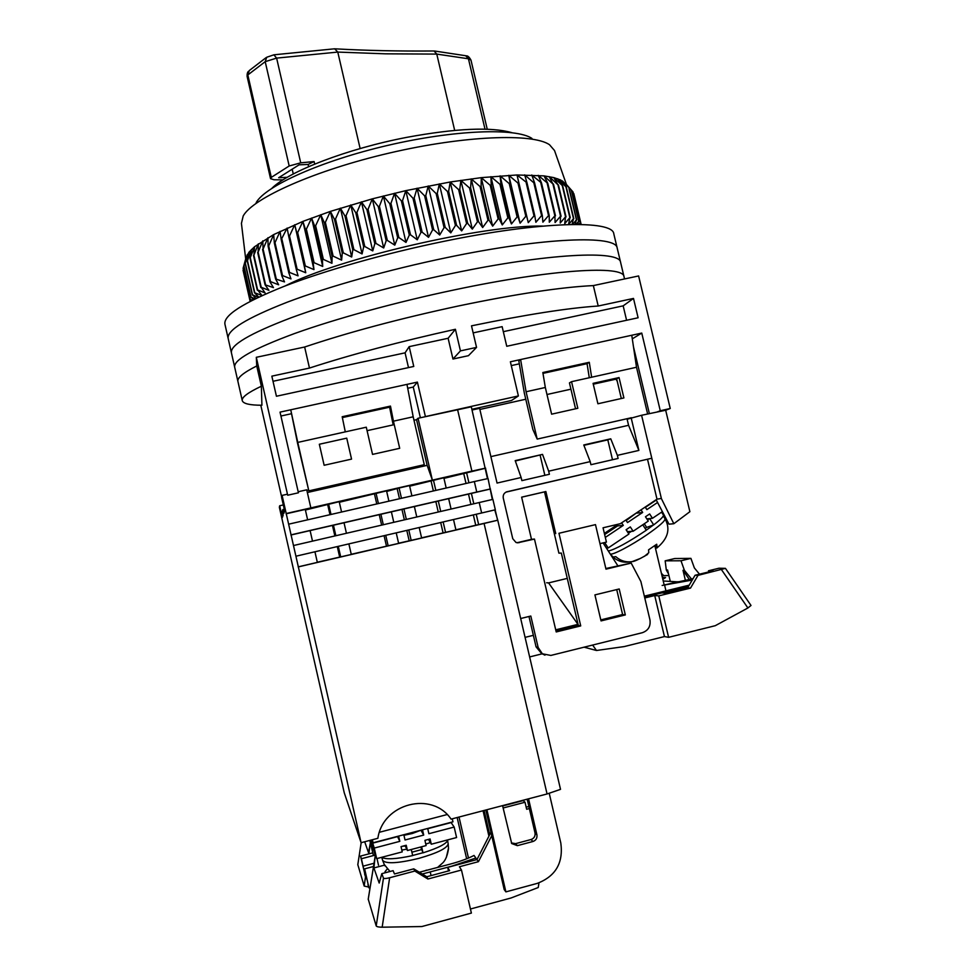 <?xml version="1.0" encoding="UTF-8"?>
<svg xmlns="http://www.w3.org/2000/svg" width="976" height="976" viewBox="0 0 976 976"><rect width="100%" height="100%" fill="white"/><g stroke="black" fill="none" stroke-linecap="round" stroke-linejoin="round"><path stroke-width="1.46" d="M271.926 188.27C288.64 171.422 347.59 148.633 407.212 137.274C456.121 128.32 490.965 126.77 511.741 132.626M476.544 347.395L468.456 355.679L452.962 359.034L448.118 338.269L409.176 346.639L413.763 366.451L276.428 396.244L271.84 376.15L309.465 368.062C351.128 354.532 399.77 341.6 455.402 329.278L460.44 350.884L476.544 347.395L471.506 325.838C525.82 314.626 568.044 308.013 598.203 306.013L633.497 298.424L638.109 317.773L506.751 346.273L502.14 326.655L473.153 332.889M309.465 368.062L304.646 347.017C348.639 332.243 399.916 318.566 458.439 305.976C516.292 293.922 561.261 287.127 593.347 285.59L598.203 306.013M670.244 408.493L638.609 275.952L593.347 285.59C561.261 287.127 516.292 293.922 458.439 305.976C399.916 318.566 348.639 332.243 304.646 347.017L256.31 357.301L287.7 495.222L298.424 492.795L280.039 412.128L417.399 382.104L425.402 416.593L518.39 395.939L510.387 361.779L641.757 333.072L660.276 410.762L670.244 408.493L665.681 410.237L641.586 415.276L661.423 498.687L651.748 458.244L506.593 491.855M660.276 410.762L656.811 412.092M256.31 357.301L256.749 365.963L261.361 386.228L261.922 405.235C249.868 405.235 243.329 403.722 242.292 400.709C241.389 397.476 247.745 392.645 261.361 386.228M260.787 405.235L281.686 497.126M649.382 413.641L633.497 346.907M519.342 363.828L511.278 365.597M518.39 395.939L511.534 400.477L471.896 409.298M420.375 417.752L413.251 387.057L407.712 388.265M291.19 413.775L280.929 416.02M632.302 338.843L641.757 333.072M624.542 278.953L624.006 276.659C623.701 265.094 552.526 269.071 454.67 289.823C396.329 302.096 335.707 318.749 294.545 333.536C253.235 348.835 233.288 360.071 234.691 367.257C233.288 360.071 253.235 348.835 294.545 333.536C335.707 318.749 396.329 302.096 454.67 289.823C552.526 269.071 623.701 265.094 624.006 276.659L620.602 262.373C620.102 250.002 548.744 253.077 450.9 273.683C392.572 285.858 332.011 302.682 290.946 317.834C249.746 333.524 229.909 345.223 231.446 352.934C229.909 345.223 249.746 333.524 290.946 317.834C332.011 302.682 392.572 285.858 450.9 273.683C548.744 253.077 620.102 250.002 620.602 262.373L617.198 248.111C616.503 234.911 544.974 237.107 447.142 257.554C388.814 269.644 328.314 286.639 287.359 302.145C246.269 318.225 226.542 330.388 228.201 338.635C226.542 330.388 246.269 318.225 287.359 302.145C328.314 286.639 388.814 269.644 447.142 257.554C544.974 237.107 616.503 234.911 617.198 248.111L613.806 233.85C612.916 219.844 541.204 221.149 443.372 241.45C385.056 253.431 324.63 270.608 283.772 286.48C242.792 302.95 223.187 315.565 224.956 324.337L237.949 381.579C236.961 377.956 243.231 372.747 256.749 365.963C243.231 372.747 236.961 377.956 237.949 381.579L242.292 400.709M297.765 442.409L308.831 490.879L297.546 443.25L290.738 409.786L297.765 442.409L345.297 431.868L342.186 416.728L390.473 406.089L393.438 421.181L413.19 416.801L406.968 384.385M417.399 382.104L413.251 387.057M520.611 359.546L518.842 360.949L524.295 392.938L532.872 429.501L537.19 439.09L526.076 391.754L520.611 359.546M526.076 391.754L545.328 387.484L542.839 372.527L589.284 362.291L587.064 363.67L589.284 377.736M631.765 335.256L636.511 367.257L591.627 377.224L589.284 362.291M409.176 346.639L405.077 352.836L273.012 381.287M455.402 329.278L448.118 338.269M408.493 367.598L405.077 352.836M460.44 350.884L452.962 359.034M633.497 298.424L623.164 305.854L503.323 331.669M626.592 320.274L623.164 305.854M342.356 417.594L389.607 407.187L393.182 424.877M542.985 373.381L587.064 363.67M545.328 387.484L551.611 414.178L577.829 408.285L571.546 381.677L591.627 377.224M630.228 417.996L537.19 439.09M636.511 367.257L647.637 414.007M623.896 397.94L619.052 377.566L593.079 383.348L597.91 403.771L623.896 397.94M413.19 416.801L424.279 464.698L308.831 490.879M351.555 459.11L324.142 465.271L319.335 444.251L346.736 438.151L351.555 459.11M393.438 421.181L399.696 448.301L372.539 454.401L366.281 427.207L345.297 431.868M389.607 407.187L390.473 406.089M571.546 381.677L569.447 382.909L575.559 408.798M593.237 384.032L616.649 378.822L621.322 398.513M619.052 377.566L616.649 378.822M566.422 184.452L554.514 150.536L549.488 144.704C532.603 133.041 464.32 135.554 389.619 152.988C314.906 170.324 252.833 198.14 243.195 215.977L241.426 223.394L245.684 258.884M562.359 180.877L571.472 190.186L562.359 180.877M531.969 138.421C515.975 127.685 454.523 129.808 387.899 145.351C321.25 160.82 265.448 185.977 256.176 202.593M581.049 224.48L573.254 192.967M578.902 224.443L580.232 222.723L579.622 224.456M576.084 224.431L578.67 221.198L577.585 224.431M572.631 224.443L576.426 219.844L575.059 224.431M246.025 257.688L249.026 252.15L254.553 246.733L273.683 234.582L302.889 221.393L330.376 211.402L372.295 198.86L405.809 190.637L450.217 182L481.266 177.644L481.119 186.416L489.037 220.137L487.988 220.283L489.037 220.137L492.66 226.139L498.138 218.953L499.151 218.831L502.262 224.944L507.862 217.843L508.825 217.746L511.424 223.968L517.109 216.953L518.012 216.879L520.11 223.199L525.832 216.282L526.686 216.233L528.26 222.638L534.006 215.83L534.799 215.806L535.873 222.296L541.582 215.611L542.327 215.598L542.888 222.162L548.549 215.598L549.22 215.611L549.305 222.235L554.88 215.806L555.1 222.516L560.553 216.221L560.236 222.992L565.543 216.831L564.726 223.663L569.862 217.648L568.557 224.517L573.485 218.648L572.058 224.456M481.266 177.644L517.012 174.972L544.059 175.887L553.819 177.608L560.932 180.109L566.324 187.172L557.711 178.767L562.725 185.94L553.819 177.608L557.955 184.793L549.268 176.656L552.916 183.976L544.059 175.887L547.804 183.415L538.215 175.338L541.509 182.988L531.749 174.997L534.567 182.793L533.823 182.78L524.673 174.875L527.003 182.817L517.012 174.972L518.866 183.073L518 183.11L508.813 175.302L510.167 183.561L509.252 183.622L500.102 175.851L500.944 184.281L499.98 184.366L490.904 176.644L491.245 185.233L490.233 185.342L481.266 177.644L492.66 226.139M581.159 224.492L573.827 193.651M580.354 222.882L573.01 191.943L566.117 184.11M481.119 186.416L480.07 186.55L471.249 178.876L470.603 187.819L469.517 187.978L460.879 180.34L459.757 189.454L458.635 189.637L450.217 182L448.631 191.296L447.484 191.503L439.334 183.878L437.285 193.346L436.126 193.565L428.257 185.952L425.78 195.59L424.609 195.834L417.069 188.209L414.178 198.018L412.994 198.274L405.809 190.637L402.539 200.617L401.368 200.897L394.56 193.236L390.937 203.374L389.766 203.667L383.373 195.981L379.42 206.278L378.261 206.583L372.295 198.86L368.062 209.303L366.915 209.62L361.413 201.861L356.923 212.439L355.801 212.768L350.75 204.96L346.041 215.672L344.955 216.001L340.392 208.144L335.5 218.978L334.451 219.307L330.376 211.402L325.35 222.333L324.337 222.674L320.762 214.708L315.626 225.724L314.662 226.078L311.588 218.038L306.379 229.14L305.476 229.494L302.889 221.393L297.668 232.556L296.814 232.91L294.728 224.736L289.506 235.96L288.713 236.314L287.115 228.055L281.21 239.669L280.088 231.349L275 242.658L274.329 242.987L273.683 234.582L268.705 245.903L268.107 246.233L267.912 237.754L263.081 249.087L262.788 240.852L258.14 252.162L258.335 243.841L253.894 255.139L254.553 246.733L250.027 258.286L251.454 249.502L247.489 260.726L249.026 252.15L245.171 263.581L247.282 254.651L243.793 266.009L246.208 257.017L243.097 268.278L250.173 299.339L252.43 300.169M243.305 269.169L250.417 301.206M285.26 285.907C337.342 258.713 484.169 224.626 542.839 226.09M258.774 297.094L254.468 292.702L261.934 295.423L257.627 289.933L265.106 292.934L261.226 287.286L268.949 290.336L265.057 284.797L273.475 287.627L269.986 281.93L270.523 281.625L278.672 284.809L275.586 278.953L284.516 281.893L281.857 275.891L282.54 275.574L290.982 278.904L288.786 272.743L289.518 272.426L298.07 275.854L296.326 269.547L297.131 269.217L305.744 272.755L304.475 266.302L305.329 265.972L313.967 269.608L313.174 263.02L314.089 262.69L322.714 266.448L322.409 259.738L323.373 259.409L331.95 263.288L332.121 256.456L333.133 256.127L341.612 260.128L342.271 253.199L343.32 252.857L351.677 257.005L352.8 249.966L353.898 249.649L362.072 253.931L363.67 246.806L364.792 246.489L372.759 250.917L374.821 243.707L375.955 243.402L383.69 247.977L386.179 240.718L387.338 240.413L394.78 245.147L397.696 237.827L398.867 237.534L405.992 242.414L409.31 235.057L410.493 234.777L417.264 239.803L420.949 232.422L422.132 232.166L428.525 237.339L432.563 229.946L433.734 229.702L439.712 235.033L444.08 227.64L445.239 227.42L450.79 232.886L455.438 225.505L456.585 225.297L461.672 230.909L466.589 223.565L467.699 223.382L472.311 229.128L477.447 221.82L478.533 221.65L482.656 227.53L487.988 220.283L480.07 186.55M255.956 298.436L252.528 294.825L258.323 297.302M253.601 299.583L251.027 297.058L255.078 298.863M251.698 300.547L250.173 299.339M572.888 191.76L580.232 222.723M571.472 190.186L578.866 221.345M571.277 190.015L578.67 221.198M569.24 188.6L576.682 219.966M568.971 188.441L576.426 219.844M566.324 187.172L573.827 218.77M565.995 187.038L573.485 218.648M562.725 185.94L570.265 217.746M562.322 185.818L569.862 217.648M558.431 184.891L566.019 216.904M557.955 184.793L565.543 216.831M553.453 184.049L561.09 216.269M552.916 183.976L560.553 216.221M547.804 183.415L555.49 215.83M547.194 183.354L554.88 215.806M541.509 182.988L549.22 215.611M540.826 182.963L548.549 215.598M250.076 301.047L243.048 270.193M534.567 182.793L542.327 215.598M533.823 182.78L541.582 215.611M250.222 299.132L243.134 268.058M527.003 182.817L534.799 215.806M526.21 182.829L534.006 215.83M250.917 297.277L243.793 266.009M517.012 174.972L528.26 222.638M251.027 297.058L243.902 265.765M518.866 183.073L526.686 216.233M518 183.11L525.832 216.282M252.345 295.057L245.171 263.581M508.813 175.302L520.11 223.199M252.528 294.825L245.354 263.325M510.167 183.561L518.012 216.879M509.252 183.622L517.109 216.953M254.468 292.702L247.245 261.007M500.102 175.851L511.424 223.968M254.724 292.458L247.489 260.726M500.944 184.281L508.825 217.746M499.98 184.366L507.862 217.843M257.298 290.201L250.027 258.286M490.904 176.644L502.262 224.944M257.627 289.933L250.344 258.006M491.245 185.233L499.151 218.831M490.233 185.342L498.138 218.953M260.824 287.554L253.504 255.444M261.226 287.286L253.894 255.139M265.057 284.797L257.676 252.479M471.249 178.876L482.656 227.53M265.521 284.516L258.14 252.162M470.603 187.819L478.533 221.65M469.517 187.978L477.447 221.82M269.986 281.93L262.556 249.405M460.879 180.34L472.311 229.128M270.523 281.625L263.081 249.087M459.757 189.454L467.699 223.382M458.635 189.637L466.589 223.565M275.586 278.953L268.107 246.233M450.217 182L461.672 230.909M276.196 278.648L268.705 245.903M448.631 191.296L456.585 225.297M447.484 191.503L455.438 225.505M281.857 275.891L274.329 242.987M439.334 183.878L450.79 232.886M282.54 275.574L275 242.658M437.285 193.346L445.239 227.42M436.126 193.565L444.08 227.64M288.786 272.743L281.21 239.669M428.257 185.952L439.712 235.033M289.518 272.426L281.942 239.34M425.78 195.59L433.734 229.702M424.609 195.834L432.563 229.946M296.326 269.547L288.713 236.314M417.069 188.209L428.525 237.339M297.131 269.217L289.506 235.96M414.178 198.018L422.132 232.166M305.744 272.755L294.728 224.736M412.994 198.274L420.949 232.422M304.475 266.302L296.814 232.91M405.809 190.637L417.264 239.803M305.329 265.972L297.668 232.556M402.539 200.617L410.493 234.777M313.967 269.608L302.889 221.393M401.368 200.897L409.31 235.057M313.174 263.02L305.476 229.494M394.56 193.236L405.992 242.414M314.089 262.69L306.379 229.14M390.937 203.374L398.867 237.534M322.714 266.448L311.588 218.038M389.766 203.667L397.696 237.827M322.409 259.738L314.662 226.078M383.373 195.981L394.78 245.147M323.373 259.409L315.626 225.724M379.42 206.278L387.338 240.413M331.95 263.288L320.762 214.708M378.261 206.583L386.179 240.718M332.121 256.456L324.337 222.674M372.295 198.86L383.69 247.977M333.133 256.127L325.35 222.333M368.062 209.303L375.955 243.402M341.612 260.128L330.376 211.402M366.915 209.62L374.821 243.707M342.271 253.199L334.451 219.307M361.413 201.861L372.759 250.917M343.32 252.857L335.5 218.978M356.923 212.439L364.792 246.489M351.677 257.005L340.392 208.144M355.801 212.768L363.67 246.806M352.8 249.966L344.955 216.001M350.75 204.96L362.072 253.931M353.898 249.649L346.041 215.672M485.462 468.187L487.878 478.569M490.306 489L492.734 499.407M495.174 509.826L497.601 520.257M517.5 542.827L534.47 539.069L556.21 631.948L580.72 625.909L558.967 533.274L595.482 524.624L605.986 569.154L631.191 563.079L640.878 581.513L649.943 619.833C650.833 626.263 648.296 630.557 642.342 632.704L550.867 655.433L542.351 653.798L538.154 647.491L530.81 616.039L520.684 618.516M519.098 542.705L516.011 542.485L512.754 538.703L503.262 498.065C502.835 494.844 504.141 492.709 507.178 491.684M641.586 415.276L627.129 419.229L628.568 425.304L638.89 450.412L631.118 417.655M472.055 410.005L479.606 408.334L497.052 483.059L521.135 477.508L521.867 480.619L549.403 474.275L548.671 471.176L590.199 461.611L590.931 464.698L618.101 458.439L617.369 455.365L638.89 450.412M594.921 594.896L601.045 620.907L625.335 614.929L619.211 588.979L594.921 594.896M617.21 381.226L616.051 379.139L593.274 384.202M570.936 389.18L546.975 394.511M525.771 399.233L479.875 409.444M529.639 656.933L542.302 653.786M525.076 637.365L533.372 635.327M555.71 629.825L577.963 624.359M603.083 542.912L617.759 565.641M521.635 497.187L544.523 491.88L558.894 553.16L561.334 553.075L578.317 625.421L555.978 630.923M631.191 563.079L605.84 568.52M528.98 616.49L536.056 646.832L541.631 653.566L544.962 655.152M616.71 589.589L622.603 614.526L600.801 619.894M558.967 533.274L595.482 524.624M555.734 533.591L545.865 491.538L544.523 491.88M578.317 625.421L580.72 625.909M545.865 491.538L521.635 497.162L531.493 539.325L534.47 539.069M531.493 539.325L516.975 542.754M505.958 492.124L651.748 458.244M647.539 459.379L656.994 499.163L620.37 523.685L603.046 527.796L606.425 542.107L599.972 543.644M661.313 498.468L656.994 499.163M661.423 498.687L673.83 523.722L689.886 511.692L665.681 410.237M490.879 456.622L628.568 425.304M548.671 471.176L542.534 454.389L515.194 460.623L521.135 477.508M617.369 455.365L610.744 438.81L583.77 444.971L590.199 461.611M625.335 614.929L622.603 614.526M663.229 581.001L678.113 581.879M678.076 581.696L664.205 585.088L654.933 546.048M673.83 523.722L668.975 524.173L656.14 499.736M610.744 438.81L607.804 439.859L612.501 459.733M515.316 460.989L542.534 454.389M540.155 455.316L544.852 475.324M583.904 445.324L607.804 439.859M618.064 524.234L604.376 533.396M650.272 518.512L647.393 519.757M631.484 531.359L628.385 533.274M644.294 523.758L646.661 527.418L653.7 524.893C660.862 519.354 664.083 516.048 663.363 514.95L661.582 512.18M649.809 518.866L653.7 524.893M608.329 551.037C615.636 549.232 628.288 542.302 646.295 530.249L642.769 524.783M636.681 512.766L626.202 520.537M662.387 511.631L652.456 518.293L649.662 513.962L645.465 516.768L648.259 521.099L633.119 531.249L627.507 531.639L626.226 529.651M625.86 520.013L627.507 522.575L642.672 512.437L636.913 513.12M604.669 542.522L608.182 547.963L606.364 548M645.209 507.056L646.868 509.631L657.568 502.469M642.672 512.437L641.012 509.875M605.315 537.41L623.298 525.393L621.639 522.831M633.119 531.249L630.313 526.918L626.092 529.736L628.898 534.079L608.182 547.963M623.298 525.393L617.613 525.893L604.644 534.555M646.807 518.854L652.456 518.293M656.287 500.041L645.38 507.337M616.991 524.942L617.613 525.893M644.282 556.418L648.784 552.733L648.564 549.83L656.702 544.242L657.202 547.743M645.16 528.492L646.612 527.345M653.469 524.966L646.258 530.2M629.239 561.883L629.276 561.944C623.701 562.81 618.625 561.456 614.026 557.918L613.001 557.028L615.783 556.662C620.553 560.871 626.019 562.53 632.167 561.615L640.781 558.296M662.826 579.305L665.571 577.56L662.387 577.45M689.215 585.161L644.343 596.153M657.592 593.945L644.526 596.946M657.58 593.908L678.235 588.845L678.54 590.138M688.556 586.283L678.235 588.845M708.869 571.887L708.478 570.789L713.029 570.875L695.046 575.267L687.592 587.918L666.022 593.201L661.923 592.883L644.575 597.141M576.389 624.738L577.097 625.726M592.627 645.051L596.482 650.492L584.075 647.173M546.645 582.757L548.585 582.904L578.109 624.555M596.482 650.492L624.274 646.576L664.449 636.559L668.609 637.328L715.274 625.689L747.897 607.987L751.008 605.462L725.436 568.361L698.011 575.352L690.508 588.101L658.776 595.872L654.725 595.531L644.77 597.971M664.168 584.966L693.045 578.658M662.155 585.441L692.216 580.061M687.592 587.918L690.508 588.101M695.046 575.267L698.011 575.352M708.478 570.789L718.97 568.227L725.412 568.349M567.276 578.39L548.585 582.904M664.449 636.559L654.725 595.531M661.972 575.694L668.902 575.523M685.408 580.403L683.005 570.301L684.396 570.326L681.004 560.773L665.168 560.834L666.303 569.984L667.584 570.008L670.28 581.33M665.961 590.992L664.729 585.6M658.776 595.872L668.609 637.328M699.499 574.169L694.351 567.91L690.923 558.37L674.721 558.528L665.168 560.834M681.004 560.773L690.923 558.37M691.52 579.024L684.396 570.326M663.424 575.34L661.399 573.302M666.303 569.984L668.511 573.888M683.005 570.301L689.434 579.622M360.132 148.547L337.781 52.082L385.557 53.826L436.772 54.095L454.67 130.381M292.178 169.19L293.276 173.972M287.225 177.315L278.672 177.73L299.095 164.822L308.099 164.444L308.611 166.664M308.099 164.444L314.101 161.552L314.687 164.09M466.321 55.852C467.785 55.681 469.334 57.108 470.981 60.122L468.443 58.78L436.772 54.095M282.991 179.889L274.012 179.755L270.535 178.657L271.304 177.376L289.177 165.981L300.718 162.833L314.101 161.552M434.698 51.033L465.698 55.73L468.443 58.78L485.011 129.161M289.177 165.981L265.204 61.659L247.831 74.945L271.304 177.376M337.781 52.082L276.623 58.109L300.718 162.833M335.268 48.837C365.976 50.557 398.891 51.277 434.027 50.984L436.76 54.046M248.477 71.333C247.465 72.126 247.013 73.834 247.123 76.47L249.331 70.516L266.058 57.669M274.219 54.778L334.634 48.8L337.769 52.045M273.866 54.827L276.623 58.109L265.204 61.659L266.716 57.255L273.866 54.827M361.083 842.703L344.247 792.768L279.343 507.227L279.685 505.763L282.345 517.475L283.125 515.267L282.259 511.485L282.857 509.57L283.748 513.498L284.663 510.875L281.613 497.455L282.088 495.405L361.083 842.703L377.871 838.299C382.799 803.297 431.978 790.682 451.083 819.12L547.06 793.964L484.084 523.465L298.351 566.897M279.685 505.763L283.308 504.934M282.857 509.57L284.297 509.24M282.088 495.405L287.469 494.185M298.192 491.745L306.732 489.818L310.856 507.886L286.212 513.522M308.599 490.025L306.867 490.416M484.084 523.465L497.76 520.22L560.517 789.352L547.06 793.964M447.13 814.557L379.444 832.26M487.475 478.655L471.31 406.821L418.033 418.265L432.368 480.131L310.856 507.886M492.331 499.492L488.037 478.533L474.336 481.558L476.764 492.026L291.055 534.848M479.204 502.506L481.644 512.986L495.332 509.789L492.892 499.37L293.483 545.535M497.76 520.22L494.771 509.923M497.199 520.33L455.89 529.822M453.511 519.525L455.926 529.98L421.595 537.837M419.204 527.516L421.632 537.996L398.598 543.217M396.219 532.872L398.635 543.376L351.25 554.295M348.871 543.888L351.287 554.453L317.31 562.225M314.931 551.782L317.346 562.383L298.156 566.873M468.468 858.038L459.025 817.034M466.65 858.782L457.146 817.522M364.621 868.847L368.965 887.904L364.621 868.847L373.527 866.493M378.505 865.175L376.992 858.551M372.82 852.841L360.534 856.074L365.585 877.168L361.388 858.734L374.821 855.196M486.902 809.726L505.885 891.881L537.166 883.414C555.588 876.363 563.469 862.918 560.822 843.093L549.22 793.232M528.553 798.819L536.91 834.797C537.349 838.103 536.031 840.336 532.957 841.495L517.365 845.655L511.717 843.545L502.567 805.627M485.816 810.019L504.189 889.539L505.885 891.881M527.174 799.173L535.007 832.87C535.434 836.151 534.128 838.372 531.078 839.519L515.584 843.642L511.363 842.935M483.059 810.739L488.927 836.164M484.108 810.458L489.696 834.663M413.995 420.253L416.557 419.68L418.033 418.265M367.086 430.672L394.243 424.645M485.609 468.114L471.896 471.103L457.549 409.493M490.464 488.939L476.764 492.026M443.958 478.362L485.072 468.346M471.896 471.103L432.368 480.131L427.134 465.345L416.557 419.68M286.09 513.815L305.268 509.435L307.635 519.818M305.403 510.021L339.197 501.676L341.576 512.034M339.343 502.262L386.545 490.867L388.912 501.164M401.465 498.285L399.099 488L386.679 491.44M399.099 488L409.53 485.609L411.909 495.893M409.664 486.194L443.824 477.776L446.191 488.012M307.355 492.514L427.134 465.345M312.503 541.131L310.1 530.59L333.45 525.21L335.854 535.714M339.66 557.003L337.281 546.584M334.853 535.946L332.45 525.442M329.986 514.694L327.753 504.909M330.998 514.462L328.619 504.092M340.709 556.93L338.282 546.353M333.45 525.21L344.028 522.77L346.431 533.262M386.459 546.06L384.068 535.69M381.64 525.112L379.237 514.645M376.773 503.945L374.528 494.222M383.3 524.722L380.896 514.267L344.028 522.77M378.432 503.567L376.065 493.258M388.155 545.828L385.74 535.312M380.896 514.267L391.376 511.851L393.779 522.294M406.333 519.378L403.93 508.96L391.376 511.851M397.244 489.025L399.489 498.736M401.953 509.411L404.357 519.842M406.797 530.407L409.176 540.741M411.189 540.436L408.773 529.944M403.93 508.96L414.373 506.544L416.776 516.963M443.067 532.823L440.688 522.514M438.248 511.985L435.845 501.591M433.381 490.965L431.136 481.29M440.701 511.424L438.297 501.03L414.373 506.544M435.833 490.391L433.454 480.143M445.556 532.408L443.141 521.94M438.297 501.03L448.655 498.638L451.071 509.021M475.727 525.186L473.336 514.913M470.896 504.421L468.492 494.063M466.028 483.462L463.783 473.824M448.655 498.638L471.396 493.392L473.799 503.75M468.931 482.803L466.552 472.579M478.667 524.661L476.239 514.242M363.719 866.005L374.028 863.272M366.683 879.071L365.585 877.168M361.388 858.734L360.534 856.074M481.644 512.986L295.923 556.21M288.628 524.185L474.336 481.558M471.396 493.392L489.915 489.122M290.909 535.019L310.1 530.59M420.717 847.009L423.011 852.853C438.59 847.924 446.91 843.581 447.972 839.824M381.628 857.331C385.947 859.71 396.293 859.124 412.677 855.586L411.286 849.498M405.199 845.948L402.234 846.302M426.146 840.007L424.963 840.543M406.772 849.157L401.819 850.084M430.306 842.532L425.78 844.118M421.62 846.778L423.011 852.853M384.227 864.443L389.985 871.495M411.896 852.194L421.327 849.657M422.95 852.743L412.653 855.476M424.511 870.958L426.488 870.128M446.313 857.489L448.509 848.144M387.362 868.86L385.008 871.69M419.351 872.239L450.753 863.967C460.233 861.405 467.992 858.563 474.031 855.452L475.861 858.026L452.047 866.09L430.221 871.91L431.063 875.594M470.444 909.01L511.058 897.981L538.252 887.513L538.972 882.865M490.952 832.223L476.947 859.575L447.679 867.383L448.496 870.946M529.358 808.555L526.65 809.263L525.027 802.248L523.221 800.576L502.64 805.969M528.882 806.481L526.174 807.189M491.745 835.676L478.435 861.674L459.403 866.761L461.477 870.031L427.915 879.01L414.824 871.056L389.644 877.753C386.154 878.607 384.093 878.729 383.47 878.144L381.811 873.666L393.121 870.665L394.475 873.971L413.763 868.847L426.768 876.741L449.619 870.641L447.679 867.383M422.254 874.008L430.221 871.91M476.251 859.758L475.861 858.026M368.245 899.189L376.211 925.968C376.809 926.761 378.798 927.163 382.165 927.2L421.864 926.541L471.384 913.085L461.477 870.031M369.855 840.397L370.38 842.788L368.489 852.573L364.682 841.751M525.027 802.248L503.116 807.994M427.915 879.01L426.768 876.741M476.947 859.575L478.435 861.674M414.824 871.056L413.763 868.847M381.811 873.666L379.188 883.048L373.881 867.945L384.605 865.114L384.873 865.822M357.814 864.687L364.182 886.062L368.696 887.038M370.38 842.788L373.442 855.562M375.223 856.001L373.881 867.945M375.272 856.001L374.455 852.597M407.431 850.523L406.223 845.253L401.026 846.619L402.234 851.889L376.675 858.636L374.259 848.071L399.818 841.349L398.623 836.09L403.82 834.724L405.028 839.982L423.706 835.078L422.498 829.82L427.683 828.465L428.879 833.711L454.169 827.062L456.585 837.542L431.294 844.216L430.087 838.97L424.914 840.336L426.109 845.582L407.431 850.523L405.077 845.558M421.059 830.198L412.226 833.528L403.954 835.297M423.706 835.078L421.156 830.649M371.234 840.043L372.063 842.251L371.551 839.958M370.294 840.287L374.564 852.56M454.169 827.062L450.949 822.353M376.675 858.636L373.247 847.424L374.43 852.597M371.685 839.921L374.259 848.071M428.488 839.384L431.294 844.216M451.01 822.597L427.732 828.709M399.818 841.349L397.561 836.627L372.429 843.215M452.266 818.803L452.962 821.829L373.064 842.788L372.368 839.738M371.941 839.848L373.064 842.788M538.154 647.491L536.056 646.832M610.22 553.965C612.086 555.551 631.228 545.572 647.088 534.641C659.471 526.003 665.437 520.72 664.998 518.781C670.707 529.041 667.962 538.813 656.787 548.073L655.189 545.608M656.897 547.158L655.64 545.218M747.897 607.987L721.459 569.63M367.928 884.549L368.879 887.562M364.609 874.008L365.5 876.838M515.584 843.642L517.365 845.655M531.078 839.519L532.957 841.495M535.007 832.87L536.91 834.797M384.349 864.675L382.629 860.381C385.935 864.053 397.976 863.394 418.777 858.392C437.407 853.061 447.215 848.217 448.179 843.862L447.655 840.824M382.165 927.2L389.644 877.753M370.404 842.849L368.806 853.902M365.5 876.887L364.182 886.062M357.789 864.846L361.181 842.678L357.789 864.736M383.47 878.144L376.211 925.968M368.208 899.421L375.235 855.928M541.631 653.566L542.351 653.798M664.998 518.781L663.338 515.901M614.026 557.918L610.549 554.466M632.167 561.615C634.205 561.578 639.353 559.187 647.6 554.453M470.981 60.134L487.244 129.222M247.123 76.47L270.535 178.657M382.629 860.381L381.799 857.453M437.541 867.481L442.836 862.821C445.568 860.137 447.447 855.501 448.484 848.925M448.496 848.486L448.179 843.862M375.223 855.915L368.208 899.262"/></g></svg>
